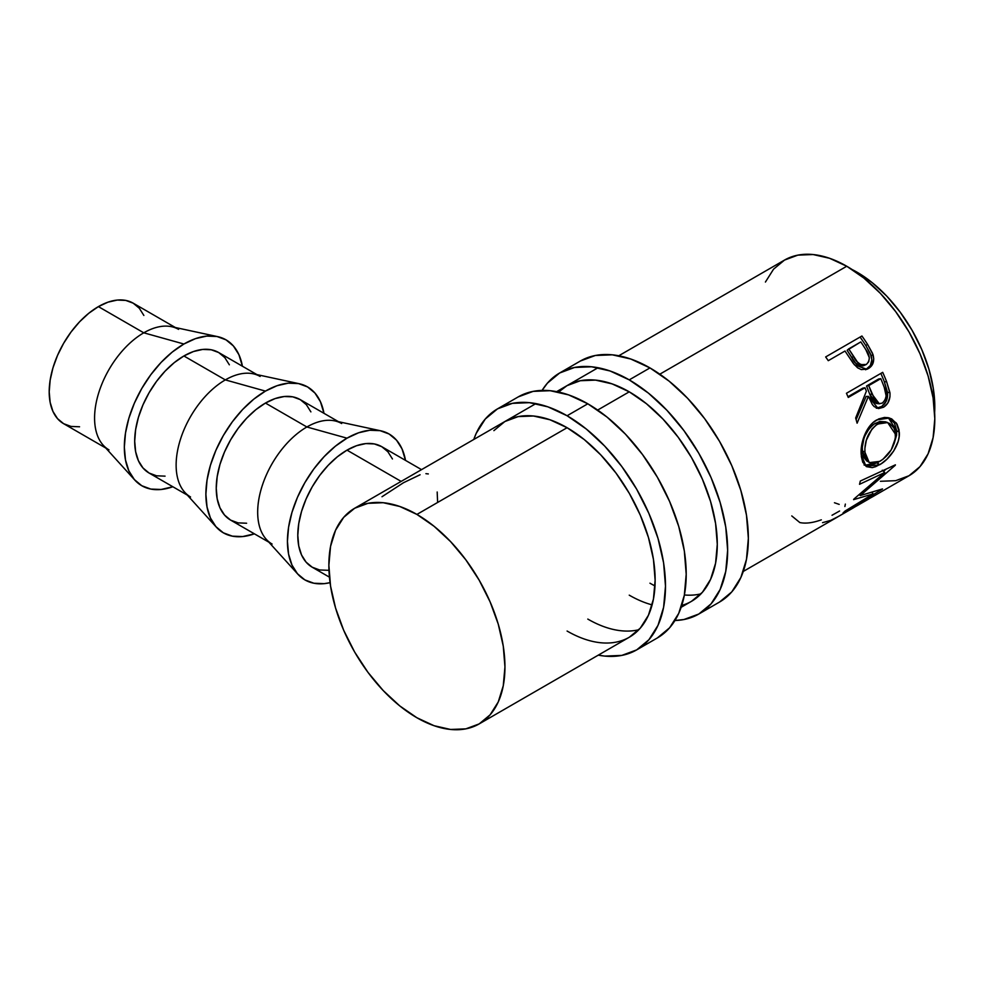 <?xml version="1.0" encoding="UTF-8"?>
<svg xmlns="http://www.w3.org/2000/svg" width="984" height="984" viewBox="0 0 984 984"><rect width="100%" height="100%" fill="white"/><g stroke="black" fill="none" stroke-linecap="round" stroke-linejoin="round"><path stroke-width="1.48" d="M580.375 361.017A139.162 80.344 -120 0 1 649.957 367.918L669.157 381.177L687.619 398.299L704.63 418.618L719.538 441.361L731.776 465.641L740.866 490.536L746.462 515.087L748.357 538.346L746.462 559.416L740.866 577.497L731.776 591.901L719.538 602.048A139.162 80.344 -120 0 0 740.866 490.536A139.162 80.344 -120 0 0 649.957 367.918L629.243 379.873A139.162 80.344 60 0 1 720.153 502.504A139.162 80.344 60 0 1 698.824 614.016A139.162 80.344 60 0 1 674.95 620.51L683.905 619.526L698.824 614.016L711.063 603.856L720.153 589.465L725.749 571.384L727.643 550.302L725.749 527.043L720.153 502.504L711.063 477.609L698.824 453.317L683.905 430.586L666.894 410.267L648.444 393.133L629.243 379.873L649.957 367.918L630.756 359.012L612.306 354.818L595.295 355.495L580.375 361.017L559.662 372.985A139.162 80.344 60 0 1 629.243 379.873L610.043 370.968L591.581 366.786L574.57 367.462L559.662 372.985A139.162 80.344 60 0 0 542.098 390.402L547.424 383.133L559.662 372.985M681.137 607.3L691.494 601.322L702.441 592.245L710.583 579.367L715.589 563.18L717.287 544.324L715.589 523.513L710.583 501.557L702.441 479.282L691.494 457.548L678.161 437.203L662.933 419.024L646.414 403.698L629.243 391.829L612.06 383.871L595.554 380.119L580.326 380.722L566.981 385.666A124.513 71.881 60 0 1 629.243 391.829A124.513 71.881 60 0 1 710.583 501.557A124.513 71.881 60 0 1 691.494 601.322A124.513 71.881 60 0 1 681.777 605.406M652.109 604.877A124.513 71.881 60 0 1 629.243 595.16M649.957 583.192A124.513 71.881 -120 0 0 654.987 585.935M684.384 594.976A124.513 71.881 -120 0 0 700.989 593.844M566.981 385.666L558.592 392.05M518.236 396.896A139.162 80.344 -120 0 1 587.805 403.797L607.005 417.056L625.467 434.178L642.478 454.51L657.386 477.24L669.624 501.52L678.726 526.415L684.323 550.966L686.205 574.226L684.323 595.295L678.726 613.389L669.624 627.78L657.386 637.927A139.162 80.344 -120 0 0 678.726 526.415A139.162 80.344 -120 0 0 587.805 403.797L567.091 415.752A139.162 80.344 60 0 1 658.001 538.383A139.162 80.344 60 0 1 636.673 649.895A139.162 80.344 60 0 1 598.272 655.147L604.754 656.094L621.765 655.418L636.673 649.895L648.911 639.735L658.001 625.344L663.61 607.263L665.491 586.181L663.61 562.922L658.001 538.383L648.911 513.488L636.673 489.208L621.765 466.465L604.754 446.146L586.292 429.024L567.091 415.752L587.805 403.797L568.617 394.892L550.154 390.697L533.144 391.374L518.236 396.896L497.51 408.864A139.162 80.344 60 0 1 567.091 415.752L547.904 406.847L529.441 402.665L512.43 403.342L497.51 408.864A139.162 80.344 60 0 0 473.771 439.491M479.159 723.916L465.813 728.861L450.598 729.464L434.079 725.712L416.909 717.754L399.725 705.885L383.219 690.559L367.991 672.38L354.646 652.035L343.699 630.301L335.569 608.026L330.55 586.07L328.865 565.259L330.55 546.403L335.569 530.216L343.699 517.338L354.646 508.261L367.991 503.316L383.219 502.713L399.725 506.465L416.909 514.423L434.079 526.292L450.598 541.618L465.813 559.798L479.159 580.142L490.106 601.876L498.248 624.139L503.254 646.107L504.952 666.918L503.254 685.774L498.248 701.949L490.106 714.827L479.159 723.916A124.513 71.881 60 0 1 416.909 717.754A124.513 71.881 60 0 1 335.569 608.026A124.513 71.881 60 0 1 354.646 508.261A124.513 71.881 60 0 1 416.909 514.423L567.091 427.708L416.909 514.423A124.513 71.881 60 0 1 498.248 624.139A124.513 71.881 60 0 1 479.159 723.916L629.354 637.201L640.301 628.124L648.431 615.246L653.45 599.059L655.135 580.203L653.45 559.392L648.431 537.436L640.301 515.161L629.354 493.427L616.009 473.083L600.781 454.903L584.275 439.577L567.091 427.708L549.921 419.75L533.402 415.998L518.187 416.601L504.841 421.546A124.513 71.881 60 0 1 567.091 427.708A124.513 71.881 60 0 1 648.431 537.436A124.513 71.881 60 0 1 629.354 637.201A124.513 71.881 60 0 1 567.091 631.039M587.805 619.084A124.513 71.881 -120 0 0 638.837 629.723M473.759 439.491L476.182 433.403L485.284 419.012L497.51 408.864M504.841 421.546L493.894 430.635M108.99 449.885A69.581 40.172 -60 0 1 98.326 394.129A69.581 40.172 -60 0 1 143.775 332.813L98.4 306.614A69.581 40.172 120 0 0 52.939 367.93A69.581 40.172 120 0 0 63.616 423.686L71.069 426.441L79.569 426.785M134.796 480.069A84.23 48.634 -60 0 0 172.84 486.748L161.105 489.478L150.81 489.073L141.782 485.727L134.377 479.589L128.867 470.869L125.485 459.934L124.341 447.179L125.485 433.095L128.867 418.237L134.377 403.169L141.782 388.471L150.81 374.707L161.105 362.407L172.274 352.051L183.897 344.019L143.775 332.813A69.581 40.172 120 0 0 100.245 388.299A69.581 40.172 120 0 0 103.222 445.211L134.796 480.069A84.23 48.634 -60 0 1 131.192 411.189A84.23 48.634 -60 0 1 183.897 344.019A84.23 48.634 -60 0 1 217.612 336.626A84.23 48.634 -60 0 1 242.421 366.233L238.915 354.707L233.417 345.987L226.012 339.849L216.984 336.503L206.689 336.097L195.508 338.631L183.897 344.019L143.775 332.813A69.581 40.172 -60 0 1 178.571 329.369M190.539 496.969A69.581 40.172 -60 0 1 179.875 441.213A69.581 40.172 -60 0 1 225.324 379.898L183.897 355.974A69.581 40.172 120 0 0 138.436 417.29A69.581 40.172 120 0 0 149.101 473.046L156.554 475.801L165.066 476.145M216.345 527.153A84.23 48.634 -60 0 0 254.389 533.832L242.654 536.563L232.359 536.157L223.331 532.811L215.927 526.661L210.416 517.953L207.034 507.006L205.89 494.251L207.034 480.18L210.416 465.321L215.927 450.254L223.331 435.555L232.359 421.792L242.654 409.492L253.823 399.123L265.446 391.103L225.324 379.898A69.581 40.172 120 0 0 181.794 435.383A69.581 40.172 120 0 0 184.771 492.283L216.345 527.153A84.23 48.634 -60 0 1 212.741 458.261A84.23 48.634 -60 0 1 265.446 391.103L277.058 385.716L288.238 383.17L298.533 383.588L307.562 386.921L314.966 393.071L320.464 401.779L323.97 413.317A84.23 48.634 -60 0 0 299.161 383.711L253.183 373.797A69.581 40.172 120 0 0 225.324 379.898L265.446 391.103A84.23 48.634 -60 0 1 299.161 383.711M272.088 544.041A69.581 40.172 -60 0 1 261.424 488.298A69.581 40.172 -60 0 1 306.873 426.982L265.446 403.059A69.581 40.172 120 0 0 219.986 464.374A69.581 40.172 120 0 0 230.65 520.13L238.103 522.885L246.615 523.23M297.894 574.226A84.23 48.634 -60 0 0 330.058 582.663L324.203 583.647L313.896 583.241L304.88 579.896L297.463 573.746L291.965 565.037L288.57 554.09L287.426 541.335L288.57 527.264L291.965 512.406L297.463 497.338L304.88 482.64L313.896 468.876L324.203 456.576L335.372 446.207L346.995 438.175L306.873 426.982A69.581 40.172 120 0 0 263.331 482.467A69.581 40.172 120 0 0 266.32 539.367L297.894 574.226A84.23 48.634 -60 0 1 294.29 505.346A84.23 48.634 -60 0 1 346.995 438.175L358.606 432.788L369.787 430.254L380.082 430.66L389.098 434.006L396.515 440.156L402.013 448.864L405.506 460.389A84.23 48.634 -60 0 0 380.71 430.795L334.732 420.881A69.581 40.172 120 0 0 306.873 426.982L346.995 438.175A84.23 48.634 -60 0 1 380.71 430.795M852.107 269.53A109.864 63.431 -120 0 1 857.113 272.236L872.267 282.703L886.842 296.221L900.274 312.26L912.045 330.218L921.713 349.394L928.884 369.037L933.312 388.422L934.64 412.481A109.864 63.431 -120 0 0 857.113 272.236L852.095 269.518M880.446 481.287L895.674 480.684L909.019 475.739A124.513 71.881 -120 0 0 928.096 375.974A124.513 71.881 -120 0 0 846.757 266.246L659.821 374.178L846.757 266.246A124.513 71.881 -120 0 0 784.506 260.083L773.559 269.173L765.417 282.051M629.243 391.829L597.669 410.057L629.243 391.829M743.289 571.421L836.511 517.609A124.513 71.881 -120 0 0 838.196 516.575L874.444 495.641A124.513 71.881 60 0 1 872.759 496.674A124.513 71.881 60 0 1 871.024 497.621M839.635 515.788A124.513 71.881 60 0 1 838.491 516.403A124.513 71.881 -120 0 0 839.635 515.788L853.571 507.744L839.635 515.788M857.298 505.591A124.513 71.881 60 0 1 856.154 506.207A124.513 71.881 -120 0 0 857.298 505.591L868.454 499.159L857.298 505.591M873.152 493.894L853.595 499.638A124.513 71.881 -120 0 0 853.915 499.06L884.739 472.517L859.524 484.3A124.513 71.881 -120 0 0 860.287 481.053L895.391 464.829A124.513 71.881 60 0 1 895.268 465.272L860.274 495.579L882.5 488.925A124.513 71.881 60 0 1 882.23 489.22L843.067 512.91A124.513 71.881 -120 0 0 845.059 511.065L873.152 493.894L872.107 492.467L873.152 493.894L845.059 511.065A124.513 71.881 -120 0 1 843.067 512.91L882.23 489.22A124.513 71.881 -120 0 0 882.5 488.925L860.274 495.579L859.401 494.583L860.274 495.579L895.268 465.272A124.513 71.881 -120 0 0 895.391 464.829L860.287 481.053A124.513 71.881 -120 0 1 859.524 484.3L884.739 472.517L853.915 499.06A124.513 71.881 -120 0 1 853.595 499.638L873.152 493.894M899.044 429.897L899.142 436.724L898.146 441.521L893.693 450.955L887.027 459.097L881.344 463.648L875.748 466.637L872.291 467.609L866.572 466.674L862.734 462.197L861.369 456.613L861.184 449.786L864.727 434.756L869.856 425.924L873.152 422.505L878.675 418.95L884.468 417.45L888.22 417.696L891.689 418.901L897.014 424.104L899.044 429.897M876.277 408.212L881.849 406.392L886.313 400.992L887.666 393.514L884.37 381.866A120.847 69.778 -120 0 0 880.84 373.416A120.847 69.778 60 0 1 884.37 381.866L886.609 381.657A124.513 71.881 -120 0 0 882.697 372.346L846.449 393.268L882.697 372.346A124.513 71.881 60 0 1 886.609 381.657L890.016 393.649L889.93 397.019L887.728 403.206L883.497 407.253L878.7 408.557L874.198 406.626L872.353 404.572L868.392 396.355L857.101 423.182A124.513 71.881 -120 0 0 855.649 418.016L866.387 391.177A124.513 71.881 -120 0 0 864.997 387.782L848.257 397.438A124.513 71.881 -120 0 0 846.449 393.268A124.513 71.881 -120 0 1 848.257 397.438L864.997 387.782L862.82 388.139L847.962 396.724L862.82 388.139L864.997 387.782A124.513 71.881 -120 0 1 866.387 391.177L855.649 418.016A124.513 71.881 -120 0 1 857.101 423.182L868.392 396.355L878.122 408.495L883.497 407.253C888.331 404.19 890.471 399.283 889.905 392.542L886.609 381.657L884.37 381.866L887.556 392.432L889.905 392.542L887.556 392.432C888.06 399.024 885.895 403.834 881.061 406.872L883.497 407.253L881.061 406.872L876.879 408.212M865.551 369.775L870.397 365.47L871.824 359.738L870.409 353.711L865.834 345.593A120.847 69.778 -120 0 0 860.41 337.549A120.847 69.778 60 0 1 865.834 345.593L867.519 344.289A124.513 71.881 -120 0 0 861.923 335.999L825.662 356.934L861.923 335.999A124.513 71.881 60 0 1 867.519 344.289L872.513 353.281L873.743 358.828L872.365 364.67L867.63 368.975L861.295 369.603L857.617 367.819L853.386 363.539L847.027 354.055A124.513 71.881 -120 0 0 844.998 351.017L828.27 360.685A124.513 71.881 -120 0 0 825.662 356.934A124.513 71.881 -120 0 1 828.27 360.685L844.998 351.017A124.513 71.881 -120 0 1 847.027 354.055L854.419 364.843L866.916 369.283L868.466 368.52C873.165 365.618 874.678 360.968 873.005 354.584L867.519 344.289L865.834 345.593L871.148 355.605L873.005 354.584L871.148 355.605C872.734 361.829 871.172 366.38 866.474 369.283L865.834 369.64M392.444 458.962L387.893 451.767L381.78 446.687A69.581 40.172 120 0 0 346.995 450.143L401.152 481.41L346.995 450.143A69.581 40.172 120 0 0 301.534 511.459A69.581 40.172 120 0 0 312.199 567.202L319.652 569.97L328.164 570.302M381.989 496.736L403.452 482.738L420.082 474.755M437.179 492.012L437.622 502.381M425.912 473.673L428.311 473.931M872.759 496.674L909.007 475.739L919.966 466.662L928.096 453.784L933.103 437.597L934.8 418.741L933.103 397.93L928.096 375.974L919.966 353.699L909.019 331.965L895.674 311.62L880.446 293.441L863.94 278.115L846.757 266.246L829.586 258.288L813.067 254.536L797.839 255.139L784.506 260.083L618.776 355.765M839.192 504.386L834.457 502.75M821.332 519.835L819.979 520.302C812.071 522.971 805.355 523.722 799.82 522.553L791.776 515.936M839.586 511.003L832.034 515.259M845.354 504.091L844.887 506.502M822.55 522.664L830.754 520.364L838.196 516.575L874.444 495.641M882.267 470.229L884.739 472.517L882.267 470.229M859.561 494.78L858.946 494.952L859.561 494.78M885.969 469.22L883.521 471.397L885.969 469.22M864.014 464.928L869.745 465.727L877.371 462.603L879.438 464.829C889.671 459.393 900.557 444.128 899.278 432.087L896.695 430.795L894.456 423.083L888.281 417.696L896.695 430.795L899.278 432.087L896.301 422.997L889.45 417.991L876.781 419.922C866.51 425.26 860.151 442.665 861.184 454.436L866.031 466.33L879.438 464.829L876.879 462.898L864.751 465.272M896.695 430.795L894.013 444.018L896.547 435.297L896.695 430.795M866.658 460.942L863.583 457.068L862.451 452.578L862.316 447.166L863.817 439.135M865.256 435.26L869.462 428.163L873.632 424.276L879.819 421.472L885.391 421.779M887.679 422.542L885.329 421.755L875.133 423.317L877.642 424.03L875.133 423.317C866.264 430.033 861.996 439.208 862.304 450.844L864.887 452.136C864.53 440.192 868.786 430.82 877.642 424.03L887.679 422.554L895.563 434.424C894.973 446.023 889.733 454.989 879.868 461.348L869.253 462.628L864.887 452.136L862.304 450.844L866.547 460.869L871.43 463.489L873.989 463.55L878.343 462.16L882.956 459.282L891.233 449.86L895.428 438.188L895.022 430.93L893.792 427.868L889.659 423.452L885.649 422.099L882.341 422.222L876.141 425.002L871.984 428.938L866.338 440.217L864.887 448.36L865.034 453.919L866.178 458.569L869.241 462.615M866.117 396.466L868.392 396.355L866.117 396.466L856.117 419.651L866.117 396.466M866.535 385.999L878.614 379.012L866.535 385.999L869.77 394.313L866.535 385.999L868.712 385.63L866.535 385.999M876.523 403.502L873.472 401.743L871.369 398.286L869.77 394.313L876.867 403.551L879.327 403.784L872.045 394.203L869.77 394.313L872.045 394.203L868.712 385.63L880.791 378.656L878.614 379.012L880.791 378.656L868.712 385.63L875.821 401.878L878.909 403.723L882.328 403.071L879.352 403.784M884.259 387.401A124.513 71.881 -120 0 0 880.791 378.656A124.513 71.881 -120 0 1 884.259 387.401C887.297 393.748 886.658 398.963 882.328 403.071L884.997 400.193L886.154 395.974L884.259 387.401M865.145 364.83L862.685 366.011M860.828 366.097L855.551 363.047L847.126 350.316L851.775 357.659C854.85 364.228 859.057 366.786 864.395 365.347L863.78 365.654M866.326 364.461L868.749 361.718L869.352 357.733L865.883 349.751C870.2 355.568 870.36 360.476 866.326 364.461C860.939 365.839 856.67 363.157 853.509 356.429L851.775 357.659L853.509 356.429L848.725 348.877L847.126 350.316L860.803 341.903L848.725 348.877L857.384 361.989L860.791 364.646L866.326 364.461L864.395 365.347M865.883 349.751A124.513 71.881 -120 0 0 860.803 341.903A124.513 71.881 -120 0 1 865.883 349.751M421.533 469.639L381.78 446.687L374.326 443.932L365.814 443.587L356.589 445.691L346.995 450.143L337.389 456.773L328.164 465.334L319.652 475.493L312.199 486.859L306.085 499.011L301.534 511.459L298.73 523.722L297.795 535.357L298.73 545.899L301.534 554.939L306.085 562.135L312.199 567.202L329.431 577.153M310.895 411.89L306.356 404.682L300.231 399.615A69.581 40.172 120 0 0 265.446 403.059L306.873 426.982A69.581 40.172 -60 0 1 341.657 423.526M338.459 421.681L300.231 399.615L292.777 396.847L284.265 396.515L275.04 398.606L265.446 403.059L255.84 409.688L246.615 418.249L238.103 428.409L230.65 439.786L224.537 451.927L219.986 464.374L217.193 476.65L216.246 488.273L217.193 498.814L219.986 507.855L224.537 515.05L230.65 520.13L268.878 542.196M229.346 364.806L224.807 357.61L218.682 352.53A69.581 40.172 120 0 0 183.897 355.974L225.324 379.898A69.581 40.172 -60 0 1 260.12 376.454M217.612 336.626L171.634 326.713A69.581 40.172 120 0 0 143.775 332.813L98.4 306.614L88.806 313.244L79.569 321.817L71.069 331.977L63.616 343.342L57.49 355.482L52.939 367.93L50.147 380.205L49.2 391.829L50.147 402.37L52.939 411.41L57.49 418.606L63.616 423.686L105.792 448.04M256.91 374.596L218.682 352.53L211.228 349.775L202.716 349.431L193.491 351.522L183.897 355.974L174.291 362.604L165.066 371.177L156.554 381.337L149.101 392.702L142.988 404.842L138.436 417.29L135.644 429.565L134.697 441.189L135.644 451.73L138.436 460.77L142.988 467.966L149.101 473.046L187.329 495.112M143.861 315.446L139.31 308.25L133.184 303.17L125.731 300.415L117.231 300.071L107.994 302.162L98.4 306.614A69.581 40.172 120 0 1 133.184 303.17L175.361 327.524M719.538 602.048L698.824 614.016M657.386 637.927L636.673 649.895M598.063 367.721L556.624 391.644M535.911 403.6L354.646 508.261"/></g></svg>
